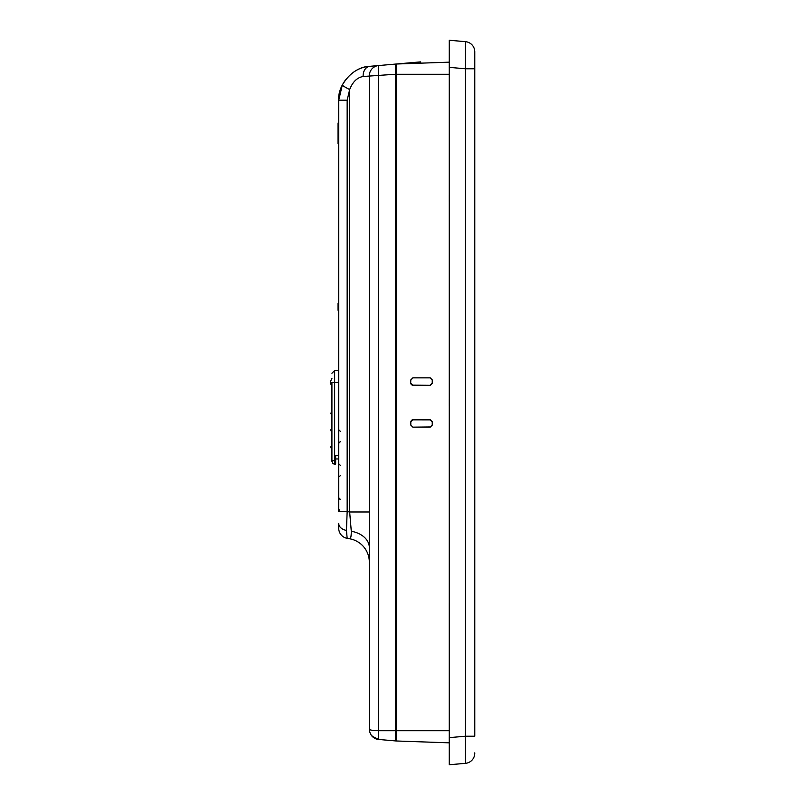 <?xml version="1.0" encoding="UTF-8"?>
<svg xmlns="http://www.w3.org/2000/svg" width="805" height="805" viewBox="0 0 805 805"><rect width="100%" height="100%" fill="white"/><g stroke="black" fill="none" stroke-linecap="round" stroke-linejoin="round"><path stroke-width="1.21" d="M369.334 511.98L349.662 511.98L349.662 89.576A10.203 0.805 -153.5 0 1 342.306 85.028L338.724 100.212L342.306 85.028C349.219 73.416 358.376 67.177 369.777 66.332L420.693 61.874L420.693 63.162M369.334 562.222A23.808 23.808 0 0 0 349.662 538.776C350.728 538.857 351.262 536.351 351.292 531.26L349.662 511.98L347.156 511.537L346.462 530.415L347.156 538.334A10.203 10.203 0 0 1 338.724 528.291L338.724 523.411A10.203 7.215 180 0 0 346.462 530.415M338.05 131.628L338.05 124.916L338.05 131.909L338.724 131.628M338.05 128.357L338.724 128.357L338.05 128.327L338.05 126.616L338.05 128.357L338.05 126.616L338.724 126.616M338.724 136.538L338.05 136.538L338.05 143.531L338.05 131.909L338.724 131.909M338.05 139.979L338.724 139.979M338.05 137.011L338.724 137.011M338.724 142.656L338.05 142.656L338.05 140.06L338.724 140.06M338.05 143.25L338.05 142.566L338.05 143.25M338.724 143.723L338.05 143.723L338.724 143.531M338.05 128.468L338.05 125.892M338.05 123.034L338.724 123.034L338.05 123.034L338.05 124.916L338.05 123.034M338.05 123.316L338.05 124.916L338.05 123.316L338.05 124.916L338.05 123.316L338.05 124.916L338.05 123.316L338.724 123.316M344.661 81.013L342.306 85.028M370.018 729.803L369.334 729.28C369.877 730.115 372.977 730.598 378.652 730.719L378.41 730.719M374.858 730.568L373.46 730.447M371.96 730.246L370.884 730.044M347.156 100.212L347.156 511.537L338.724 511.537L338.724 100.212L347.156 100.212L349.662 89.576C352.63 81.899 357.118 77.532 363.125 76.495L395.527 74.241L395.527 64.078L395.527 740.922L378.652 739.453C372.977 738.557 369.877 735.166 369.334 729.28L369.334 75.72A10.203 10.203 0 0 1 378.652 65.547A10.203 0.886 85 0 0 378.652 75.72L378.652 739.453L371.991 736.152M396.543 71.927L395.527 71.957M396.543 114.139L395.527 114.169M395.527 68.495L396.543 68.516M349.662 538.776L347.156 538.334M363.125 76.495A10.203 7.527 -95 0 1 369.777 66.332C353.808 66.483 337.486 84.284 338.724 100.212M378.652 65.547L369.777 66.332M338.724 135.27L338.05 135.27L338.05 132.332L338.05 135.27L338.05 134.204L338.05 135.27L338.724 134.586L338.05 134.375L338.724 134.375M338.05 134.586L338.724 134.586M338.05 134.204L338.724 134.204L338.05 134.375M338.05 308.466L338.05 310.247L338.724 309.875L338.05 309.875L338.05 308.647L338.05 310.156L338.05 308.929L338.724 308.929M338.05 303.888L338.05 310.247L338.724 310.247M338.05 304.662L338.05 303.264L338.724 303.264M338.05 303.545L338.724 303.545M338.05 309.965L338.724 310.156L338.05 310.156L338.05 308.929M338.05 303.354L338.724 303.354L338.05 303.354M338.05 303.797L338.724 303.797M338.05 309.875L338.724 309.875M338.05 132.332L338.724 132.332M338.05 136.337L338.724 136.337M338.05 124.916L338.724 124.916M331.922 415.42L330.905 413.659L331.922 410.661M332.717 463.267L331.922 460.661L334.649 460.661L334.649 464.062A2.717 2.717 0 0 1 332.717 463.267M338.724 370.531L334.649 370.531L334.649 382.435L331.922 382.435C331.922 371.528 331.922 371.528 331.922 382.435L331.922 461.346M338.724 458.961L335.665 458.961M338.724 455.56L335.665 455.56L335.665 464.062L334.649 464.062M474.779 752.856L474.779 753.168A10.203 10.203 0 0 1 465.461 763.331L449.271 764.75L449.271 737.642L465.461 736.223L474.779 736.223L474.779 52.144M465.461 763.331L465.461 68.777L449.271 67.358L449.271 46.871M449.271 758.129L449.271 40.25L465.461 41.669A10.203 10.203 0 0 1 474.779 51.832L474.779 68.777L465.461 68.777L465.461 41.669M432.416 383.11L430.222 385.132L432.235 383.11L432.235 380.051L430.222 378.038L432.416 380.051L432.416 383.11L430.222 385.313L412.864 385.323L410.661 383.11L411.275 384.639M411.305 384.679L412.864 385.323L410.651 383.11L410.661 380.051L412.864 377.847L430.222 377.857L432.416 380.051M410.651 383.11L410.651 380.051L412.864 377.998L410.812 380.051L410.661 383.11L412.864 385.323L410.812 383.11L412.864 385.162L430.222 385.313M410.812 424.949L412.864 427.153L430.222 426.962L432.235 424.949L432.235 421.89L430.222 419.868L412.864 419.838L410.812 421.89L410.812 424.949M410.651 424.949L410.651 421.89L412.864 419.677L430.222 419.687L432.416 421.89L432.416 424.949L430.222 427.143L412.864 427.153L410.651 424.949L410.661 421.89L412.864 419.677L411.275 420.361M410.812 421.89L412.864 419.677L410.812 421.89M430.222 419.687L432.416 421.89M432.416 424.949L430.222 427.143M430.222 377.857L412.864 377.847L410.651 380.051M449.271 736.776L449.271 741.174M449.271 742.834L396.543 740.992L396.543 64.008L449.271 62.166M449.26 736.776L449.26 741.174M449.271 609.798L449.26 603.348L449.26 609.798M449.271 405.72L449.26 399.28L449.26 405.72M449.271 201.653L449.26 195.202L449.26 201.653M449.271 63.837L449.271 68.224M449.26 68.224L449.26 63.837M396.543 115.326L395.527 115.326L396.543 115.326M395.527 115.568L396.543 115.568M396.543 180.944L395.527 180.944M395.527 179.716L396.543 179.716M395.527 244.368L396.543 244.368L395.527 244.368M351.292 531.26A23.808 16.835 180 0 1 369.334 547.601M395.527 730.719L378.652 730.719M338.05 304.582L338.724 304.582M331.529 382.435C331.529 386.481 331.529 386.481 331.529 382.435C331.529 378.712 331.529 378.712 331.529 382.435M338.724 382.435L334.649 382.435L334.649 460.661L335.665 460.661M396.543 730.719L449.271 730.719M449.271 74.281L396.543 74.281M339.73 509.786L338.724 511.336L339.006 510.4M340.424 441.613L338.724 443.314L339.237 442.106M340.424 475.624L338.764 476.993M339.016 510.39L338.734 511.195M378.652 739.453C376.609 739.704 374.023 738.115 370.874 734.673L371.608 735.71M416.396 62.468L417.564 62.146M340.424 499.432L338.724 497.732L340.424 499.432L338.724 497.732L340.424 499.432L339.096 498.798M339.016 498.677L338.734 497.923M340.424 465.421L338.724 463.72M340.424 431.41L338.724 429.709L340.424 431.41M331.922 444.672L330.905 446.443M330.221 382.888L331.922 386.37M331.922 378.491L330.221 381.973M331.922 427.666L330.905 429.437M334.649 370.531L331.922 373.248M331.922 432.436L330.905 430.665M331.922 449.442L330.905 447.671M330.905 413.046L330.905 413.659"/></g></svg>
